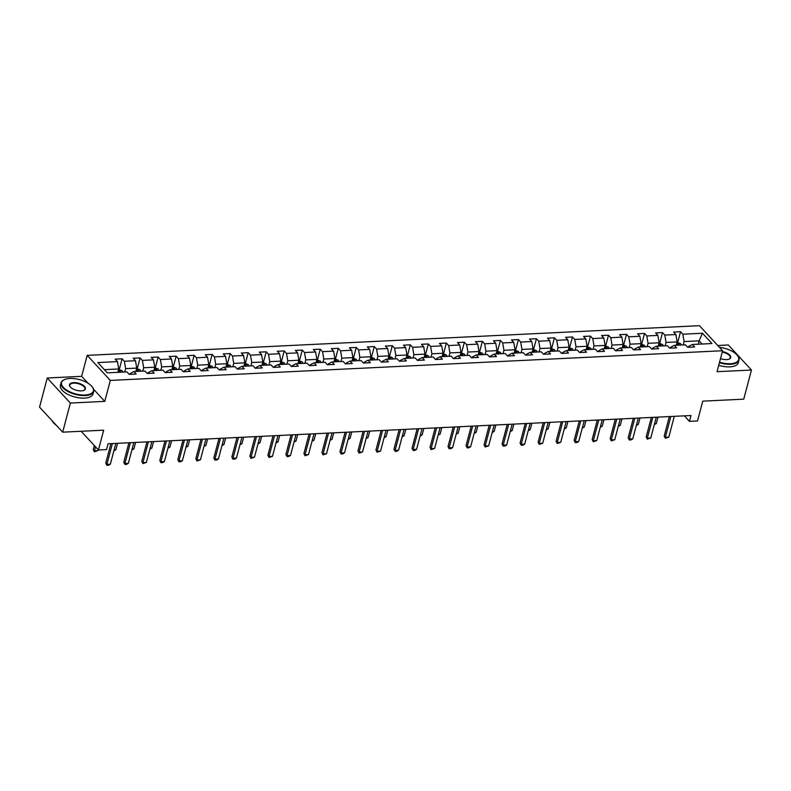 <?xml version="1.0" encoding="UTF-8"?>
<svg xmlns="http://www.w3.org/2000/svg" width="791" height="791" viewBox="0 0 791 791"><rect width="100%" height="100%" fill="white"/><g stroke="black" fill="none" stroke-linecap="round" stroke-linejoin="round"><path stroke-width="1.19" d="M47.242 377.999L39.55 407.118L62.677 432.173L70.369 403.054L104.778 401.383L110.325 380.412L87.198 355.357L81.661 376.328L47.242 377.999L70.369 403.054M110.325 380.412L722.578 350.739L699.452 325.684L87.198 355.357M722.578 350.739L717.042 371.701L751.45 370.04L728.323 344.985L717.744 345.499M751.45 370.04L743.758 399.158L702.764 401.146L697.524 420.95L689.445 421.346L690.988 415.522L108.06 443.771L106.518 449.604L98.44 449.99L103.67 430.185L62.677 432.173M702.457 333.248L682.821 334.197L680.547 331.726L673.616 332.062L675.9 334.534L664.806 335.068L662.532 332.596L655.601 332.932L657.885 335.404L646.801 335.948L644.517 333.476L637.586 333.812L639.87 336.284L628.786 336.818L626.502 334.346L619.571 334.682L621.855 337.154L610.771 337.688L608.487 335.216L601.555 335.552L603.84 338.024L592.756 338.568L590.472 336.096L583.54 336.432L585.824 338.904L574.741 339.438L572.457 336.966L565.525 337.302L567.809 339.774L556.726 340.308L554.442 337.836L547.51 338.172L549.794 340.644L538.711 341.188L536.427 338.716L529.495 339.052L531.779 341.524L520.696 342.058L518.412 339.586L511.49 339.922L513.764 342.394L502.68 342.928L500.396 340.456L493.475 340.792L495.749 343.264L484.665 343.808L482.381 341.336L475.46 341.672L477.734 344.144L466.65 344.678L464.376 342.206L457.445 342.543L459.719 345.014L448.635 345.548L446.361 343.076L439.43 343.413L441.714 345.885L430.62 346.418L428.346 343.956L421.415 344.283L423.699 346.755L412.605 347.298L410.331 344.827L403.4 345.163L405.684 347.635L394.59 348.169L392.316 345.697L385.385 346.033L387.669 348.505L376.585 349.039L374.301 346.567L367.37 346.903L369.654 349.375L358.57 349.919L356.286 347.447L349.355 347.783L351.639 350.255L340.555 350.789L338.271 348.317L331.34 348.653L333.624 351.125L322.54 351.659L320.256 349.187L313.325 349.523L315.609 351.995L304.525 352.539L302.241 350.067L295.31 350.403L297.594 352.875L286.51 353.409L284.226 350.937L277.295 351.273L279.579 353.745L268.495 354.279L266.211 351.807L259.29 352.143L261.564 354.615L250.48 355.159L248.196 352.687L241.275 353.023L243.549 355.495L232.465 356.029L230.181 353.557L223.26 353.893L225.534 356.365L214.45 356.899L212.166 354.427L205.245 354.764L207.519 357.235L196.435 357.779L194.161 355.307L187.23 355.643L189.504 358.115L178.42 358.649L176.146 356.177L169.215 356.514L171.499 358.985L160.405 359.519L158.131 357.048L151.2 357.384L153.484 359.856L142.39 360.389L140.116 357.928L133.185 358.254L135.469 360.726L124.375 361.269L122.101 358.798L115.17 359.134L117.454 361.606L97.817 362.555L107.319 372.848L126.956 371.899L129.23 374.37L136.161 374.034L133.877 371.562L144.961 371.019L147.245 373.49L154.176 373.154L151.892 370.682L162.976 370.148L165.26 372.62L172.191 372.284L169.907 369.812L180.991 369.278L183.275 371.75L190.206 371.414L187.922 368.942L199.006 368.408L201.29 370.87L208.221 370.544L205.937 368.072L217.021 367.528L219.305 370L226.236 369.664L223.952 367.192L235.036 366.658L237.32 369.13L244.251 368.794L241.967 366.322L253.051 365.788L255.335 368.26L262.256 367.924L259.982 365.452L271.066 364.908L273.35 367.38L280.271 367.044L277.997 364.572L289.081 364.038L291.365 366.51L298.286 366.174L296.012 363.702L307.096 363.168L309.38 365.64L316.301 365.304L314.027 362.832L325.111 362.288L327.385 364.76L334.316 364.424L332.042 361.952L343.126 361.418L345.4 363.89L352.331 363.553L350.047 361.082L361.141 360.548L363.415 363.02L370.346 362.683L368.062 360.212L379.156 359.668L381.43 362.14L388.361 361.803L386.077 359.332L397.161 358.798L399.445 361.269L406.376 360.933L404.092 358.461L415.176 357.928L417.46 360.399L424.391 360.063L422.107 357.591L433.191 357.048L435.475 359.519L442.406 359.183L440.122 356.711L451.206 356.177L453.49 358.649L460.421 358.313L458.137 355.841L469.221 355.307L471.505 357.779L478.436 357.443L476.152 354.971L487.236 354.437L489.52 356.899L496.451 356.573L494.167 354.101L505.251 353.557L507.535 356.029L514.466 355.693L512.182 353.221L523.266 352.687L525.55 355.159L532.472 354.823L530.197 352.351L541.281 351.817L543.565 354.289L550.487 353.953L548.212 351.481L559.296 350.937L561.58 353.409L568.502 353.073L566.227 350.601L577.311 350.067L579.595 352.539L586.517 352.203L584.242 349.731L595.326 349.197L597.601 351.669L604.532 351.333L602.248 348.861L613.341 348.317L615.616 350.789L622.547 350.453L620.263 347.981L631.356 347.447L633.631 349.919L640.562 349.582L638.278 347.111L649.371 346.577L651.646 349.049L658.577 348.712L656.293 346.24L667.377 345.697L669.661 348.169L676.592 347.832L674.308 345.36L685.392 344.827L687.676 347.298L694.607 346.962L692.323 344.49L711.959 343.541L702.457 333.248L699.106 340.842L684.096 341.564L683.206 344.935M133.877 371.562L130.149 373.51L129.932 374.331M124.76 372.007L125.65 368.636L136.734 368.102L135.844 371.463M124.375 361.269L125.65 368.636M135.469 360.726L136.734 368.102M151.892 370.682L148.164 372.64L147.947 373.461M142.776 371.127L143.665 367.766L154.749 367.222L153.859 370.593M142.39 360.389L143.665 367.766M153.484 359.856L154.749 367.222M169.907 369.812L166.179 371.77L165.962 372.591M160.791 370.257L161.68 366.886L172.764 366.352L171.874 369.723M160.405 359.519L161.68 366.886M171.499 358.985L172.764 366.352M187.922 368.942L184.194 370.89L183.977 371.711M178.806 369.387L179.695 366.015L190.779 365.482L189.889 368.843M178.42 358.649L179.695 366.015M189.504 358.115L190.779 365.482M205.937 368.072L202.209 370.02L201.992 370.841M196.821 368.507L197.71 365.145L208.794 364.602L207.904 367.973M196.435 357.779L197.71 365.145M207.519 357.235L208.794 364.602M223.952 367.192L220.224 369.15L220.007 369.97M214.836 367.637L215.716 364.265L226.809 363.731L225.919 367.103M214.45 356.899L215.716 364.265M225.534 356.365L226.809 363.731M241.967 366.322L238.229 368.27L238.022 369.09M232.841 366.767L233.731 363.395L244.824 362.861L243.935 366.223M232.465 356.029L233.731 363.395M243.549 355.495L244.824 362.861M259.982 365.452L256.244 367.4L256.027 368.22M250.856 365.887L251.746 362.525L262.839 361.981L261.95 365.353M250.48 355.159L251.746 362.525M261.564 354.615L262.839 361.981M277.997 364.572L274.259 366.53L274.042 367.35M268.871 365.017L269.761 361.655L280.845 361.111L279.955 364.483M268.495 354.279L269.761 361.655M279.579 353.745L280.845 361.111M296.012 363.702L292.275 365.65L292.057 366.48M286.886 364.147L287.776 360.775L298.86 360.241L297.97 363.603M286.51 353.409L287.776 360.775M297.594 352.875L298.86 360.241M314.027 362.832L310.29 364.78L310.072 365.6M304.901 363.267L305.791 359.905L316.875 359.371L315.985 362.733M304.525 352.539L305.791 359.905M315.609 351.995L316.875 359.371M332.042 361.952L328.305 363.909L328.087 364.73M322.916 362.397L323.806 359.035L334.89 358.491L334 361.863M322.54 351.659L323.806 359.035M333.624 351.125L334.89 358.491M350.047 361.082L346.32 363.029L346.102 363.86M340.931 361.527L341.821 358.155L352.905 357.621L352.015 360.983M340.555 350.789L341.821 358.155M351.639 350.255L352.905 357.621M368.062 360.212L364.335 362.159L364.117 362.98M358.946 360.647L359.836 357.285L370.92 356.751L370.03 360.113M358.57 349.919L359.836 357.285M369.654 349.375L370.92 356.751M386.077 359.332L382.35 361.289L382.132 362.11M376.961 359.776L377.851 356.415L388.935 355.871L388.045 359.243M376.585 349.039L377.851 356.415M387.669 348.505L388.935 355.871M404.092 358.461L400.365 360.409L400.147 361.24M394.976 358.906L395.866 355.535L406.95 355.001L406.06 358.363M394.59 348.169L395.866 355.535M405.684 347.635L406.95 355.001M422.107 357.591L418.38 359.539L418.162 360.36M412.991 358.036L413.881 354.665L424.965 354.131L424.075 357.492M412.605 347.298L413.881 354.665M423.699 346.755L424.965 354.131M440.122 356.711L436.395 358.669L436.177 359.49M431.006 357.156L431.896 353.795L442.98 353.251L442.09 356.622M430.62 346.418L431.896 353.795M441.714 345.885L442.98 353.251M458.137 355.841L454.41 357.799L454.192 358.62M449.021 356.286L449.911 352.915L460.995 352.381L460.105 355.752M448.635 345.548L449.911 352.915M459.719 345.014L460.995 352.381M476.152 354.971L472.425 356.919L472.207 357.74M467.036 355.416L467.926 352.044L479.01 351.511L478.12 354.872M466.65 344.678L467.926 352.044M477.734 344.144L479.01 351.511M494.167 354.101L490.44 356.049L490.222 356.87M485.041 354.536L485.931 351.174L497.025 350.631L496.135 354.002M484.665 343.808L485.931 351.174M495.749 343.264L497.025 350.631M512.182 353.221L508.445 355.179L508.237 355.999M503.056 353.666L503.946 350.294L515.04 349.76L514.15 353.132M502.68 342.928L503.946 350.294M513.764 342.394L515.04 349.76M530.197 352.351L526.46 354.299L526.242 355.119M521.071 352.796L521.961 349.424L533.055 348.89L532.165 352.252M520.696 342.058L521.961 349.424M531.779 341.524L533.055 348.89M548.212 351.481L544.475 353.429L544.257 354.249M539.086 351.916L539.976 348.554L551.06 348.01L550.17 351.382M538.711 341.188L539.976 348.554M549.794 340.644L551.06 348.01M566.227 350.601L562.49 352.559L562.272 353.379M557.101 351.046L557.991 347.684L569.075 347.14L568.185 350.512M556.726 340.308L557.991 347.684M567.809 339.774L569.075 347.14M584.242 349.731L580.505 351.679L580.287 352.499M575.116 350.176L576.006 346.804L587.09 346.27L586.2 349.632M574.741 339.438L576.006 346.804M585.824 338.904L587.09 346.27M602.248 348.861L598.52 350.809L598.303 351.629M593.131 349.296L594.021 345.934L605.105 345.4L604.215 348.762M592.756 338.568L594.021 345.934M603.84 338.024L605.105 345.4M620.263 347.981L616.535 349.938L616.318 350.759M611.146 348.426L612.036 345.064L623.12 344.52L622.23 347.892M610.771 337.688L612.036 345.064M621.855 337.154L623.12 344.52M638.278 347.111L634.55 349.058L634.333 349.889M629.161 347.556L630.051 344.184L641.135 343.65L640.245 347.012M628.786 336.818L630.051 344.184M639.87 336.284L641.135 343.65M656.293 346.24L652.565 348.188L652.348 349.009M647.176 346.676L648.066 343.314L659.15 342.78L658.26 346.142M646.801 335.948L648.066 343.314M657.885 335.404L659.15 342.78M674.308 345.36L670.58 347.318L670.363 348.139M665.191 345.805L666.081 342.444L677.165 341.9L676.275 345.272M664.806 335.068L666.081 342.444M675.9 334.534L677.165 341.9M692.323 344.49L688.595 346.438L688.378 347.269M698.216 344.204L699.106 340.842L702.042 344.016M682.821 334.197L684.096 341.564M81.166 431.283L98.44 449.99M684.363 415.839L689.445 421.346M117.829 372.334L118.719 368.972L104.382 369.664M117.454 361.606L118.719 368.972M680.547 331.726L677.749 342.315M662.532 332.596L659.734 343.185M644.517 333.476L641.719 344.065M626.502 334.346L623.703 344.935M608.487 335.216L605.688 345.805M590.472 336.096L587.673 346.685M572.457 336.966L569.658 347.556M554.442 337.836L551.643 348.426M536.427 338.716L533.628 349.296M518.412 339.586L515.613 350.176M500.396 340.456L497.598 351.046M482.381 341.336L479.593 351.916M464.376 342.206L461.578 352.796M446.361 343.076L443.563 353.666M428.346 343.956L425.548 354.536M410.331 344.827L407.533 355.416M392.316 345.697L389.518 356.286M374.301 346.567L371.503 357.156M356.286 347.447L353.488 358.036M338.271 348.317L335.473 358.906M320.256 349.187L317.458 359.776M302.241 350.067L299.443 360.656M284.226 350.937L281.428 361.527M266.211 351.807L263.413 362.397M248.196 352.687L245.398 363.267M230.181 353.557L227.383 364.147M212.166 354.427L209.378 365.017M194.161 355.307L191.363 365.887M176.146 356.177L173.348 366.767M158.131 357.048L155.333 367.637M140.116 357.928L137.318 368.507M122.101 358.798L119.303 369.387M104.778 401.383L93.605 389.271M88.019 383.22L81.661 376.328M674.288 416.333L668.79 437.116L665.33 438.254L664.203 436.068L669.354 416.57M668.79 437.116L665.33 437.285L670.827 416.501M665.33 438.254L664.203 436.068M677.047 342.345L680.497 343.601A3.569 1.839 87.2 0 1 681.229 345.024M679.034 345.133A3.569 1.839 -92.8 0 0 678.727 344.352L677.343 344.421A3.569 1.839 87.2 0 1 677.65 345.202M654.562 423.66L656.293 423.571L658.003 417.114M656.293 423.571L654.305 424.638M719.543 362.229A16.453 7.386 14.8 0 0 730.38 363.722A16.453 7.386 14.8 0 0 737.459 355.505A16.453 7.386 14.8 0 0 719.454 347.348M737.588 355.683A16.858 7.574 -165.2 0 1 737.726 355.861A16.858 7.574 -165.2 0 1 738.962 360.123A16.858 7.574 -165.2 0 1 730.479 364.275A16.858 7.574 -165.2 0 1 719.405 362.753M722.351 351.59A8.226 3.698 -165.2 0 1 729.836 355.159A8.226 3.698 -165.2 0 1 729.164 359.074A8.226 3.698 -165.2 0 1 726.573 359.598A8.226 3.698 -165.2 0 1 720.492 358.63M738.962 360.123L738.29 362.683A16.858 7.574 -165.2 0 1 729.806 366.846A16.858 7.574 -165.2 0 1 718.722 365.323M728.946 359.163A7.821 3.51 14.8 0 0 730.231 357.809A7.821 3.51 14.8 0 0 722.213 352.114M85.102 395.006A16.453 7.386 14.8 0 0 92.171 386.789A16.453 7.386 14.8 0 0 69.855 378.484A16.453 7.386 14.8 0 0 64.674 379.522A16.453 7.386 14.8 0 0 65.337 389.172A16.453 7.386 14.8 0 0 85.102 395.006M92.31 386.957A16.858 7.574 -165.2 0 1 92.448 387.135A16.858 7.574 -165.2 0 1 93.684 391.397A16.858 7.574 -165.2 0 1 85.191 395.559A16.858 7.574 -165.2 0 1 68.164 391.614A16.858 7.574 -165.2 0 1 61.085 382.785A16.858 7.574 -165.2 0 1 64.269 379.69A16.858 7.574 -165.2 0 1 64.476 379.601M81.285 390.873A8.226 3.698 -165.2 0 1 70.122 386.72A8.226 3.698 -165.2 0 1 73.662 382.617A8.226 3.698 -165.2 0 1 83.539 385.533A8.226 3.698 -165.2 0 1 83.876 390.358A8.226 3.698 -165.2 0 1 81.285 390.873M83.668 390.438A7.821 3.51 14.8 0 0 84.944 389.093A7.821 3.51 14.8 0 0 81.661 384.999A7.821 3.51 14.8 0 0 73.761 383.16A7.821 3.51 14.8 0 0 69.816 385.098A7.821 3.51 14.8 0 0 70.27 386.898M93.684 391.397L93.002 393.958A16.858 7.574 -165.2 0 1 84.518 398.12A16.858 7.574 -165.2 0 1 67.482 394.175A16.858 7.574 -165.2 0 1 60.403 385.346L61.085 382.785M56.21 425.172A16.858 7.574 -165.2 0 1 52.107 420.723M656.273 417.203L650.775 437.987L647.315 439.124L646.188 436.939L651.339 417.44M650.775 437.987L647.315 438.155L652.812 417.371M647.315 439.124L646.188 436.939M638.258 418.073L632.77 438.867L631.03 439.915L629.3 439.994L628.173 437.809L633.324 418.31M632.77 438.867L629.3 439.035L634.797 418.241M629.3 439.994L628.173 437.809M659.032 343.225L662.482 344.471A3.569 1.839 87.2 0 1 663.214 345.904M661.019 346.013A3.569 1.839 -92.8 0 0 660.722 345.232L659.328 345.291A3.569 1.839 87.2 0 1 659.635 346.072M636.557 424.53L638.278 424.451L639.988 417.994M638.278 424.451L636.29 425.509M641.017 344.095L644.467 345.341A3.569 1.839 87.2 0 1 645.199 346.774M643.014 346.883A3.569 1.839 -92.8 0 0 642.707 346.102L641.313 346.171A3.569 1.839 87.2 0 1 641.62 346.952M618.542 425.4L620.263 425.321L621.973 418.864M620.263 425.321L618.275 426.379M620.243 418.953L614.755 439.737L611.285 440.874L610.158 438.689L615.309 419.19M614.755 439.737L611.285 439.905L616.782 419.121M611.285 440.874L610.158 438.689M602.228 419.823L596.74 440.607L593.27 441.744L592.152 439.559L597.304 420.061M596.74 440.607L593.27 440.775L598.767 419.991M593.27 441.744L592.152 439.559M584.213 420.693L578.725 441.487L576.985 442.535L575.255 442.614L574.137 440.429L579.289 420.931M578.725 441.487L575.255 441.655L580.752 420.861M575.255 442.614L574.137 440.429M623.001 344.965L626.452 346.221A3.569 1.839 87.2 0 1 627.184 347.645M624.999 347.753A3.569 1.839 -92.8 0 0 624.692 346.972L623.308 347.041A3.569 1.839 87.2 0 1 623.605 347.822M600.527 426.28L602.248 426.191L603.958 419.734M602.248 426.191L600.27 427.259M604.986 345.845L608.437 347.091A3.569 1.839 87.2 0 1 609.179 348.524M606.984 348.623A3.569 1.839 -92.8 0 0 606.677 347.852L605.293 347.911A3.569 1.839 87.2 0 1 605.599 348.693M582.512 427.15L584.242 427.071L585.943 420.614M584.242 427.071L582.255 428.129M586.971 346.715L590.422 347.961A3.569 1.839 87.2 0 1 591.164 349.395M588.969 349.503A3.569 1.839 -92.8 0 0 588.662 348.722L587.278 348.791A3.569 1.839 87.2 0 1 587.584 349.573M564.497 428.02L566.227 427.941L567.928 421.484M566.227 427.941L564.24 428.999M568.956 347.585L572.407 348.841A3.569 1.839 87.2 0 1 573.149 350.265M570.954 350.373A3.569 1.839 -92.8 0 0 570.647 349.592L569.263 349.662A3.569 1.839 87.2 0 1 569.569 350.443M546.482 428.9L548.212 428.811L549.913 422.354M548.212 428.811L546.225 429.879M550.951 348.465L554.392 349.711A3.569 1.839 87.2 0 1 555.134 351.145M552.939 351.244A3.569 1.839 -92.8 0 0 552.632 350.462L551.248 350.532A3.569 1.839 87.2 0 1 551.554 351.313M528.467 429.77L530.197 429.691L531.898 423.234M530.197 429.691L528.21 430.749M532.936 349.335L536.377 350.581A3.569 1.839 87.2 0 1 537.119 352.015M534.924 352.124A3.569 1.839 -92.8 0 0 534.617 351.342L533.233 351.412A3.569 1.839 87.2 0 1 533.539 352.193M510.452 430.64L512.182 430.561L513.883 424.105M512.182 430.561L510.195 431.619M514.921 350.205L518.362 351.451A3.569 1.839 87.2 0 1 519.104 352.885M516.909 352.994A3.569 1.839 -92.8 0 0 516.602 352.213L515.218 352.282A3.569 1.839 87.2 0 1 515.524 353.063M492.437 431.52L494.167 431.431L495.868 424.975M494.167 431.431L492.18 432.489M496.906 351.085L500.347 352.331A3.569 1.839 87.2 0 1 501.089 353.765M498.894 353.864A3.569 1.839 -92.8 0 0 498.587 353.083L497.203 353.152A3.569 1.839 87.2 0 1 497.509 353.933M474.422 432.39L476.152 432.301L477.853 425.855M476.152 432.301L474.165 433.369M478.891 351.955L482.342 353.201A3.569 1.839 87.2 0 1 483.074 354.635M480.879 354.744A3.569 1.839 -92.8 0 0 480.572 353.963L479.188 354.032A3.569 1.839 87.2 0 1 479.494 354.803M456.407 433.26L458.137 433.181L459.838 426.725M458.137 433.181L456.15 434.239M460.876 352.826L464.327 354.071A3.569 1.839 87.2 0 1 465.059 355.505M462.864 355.614A3.569 1.839 -92.8 0 0 462.557 354.833L461.173 354.902A3.569 1.839 87.2 0 1 461.479 355.683M438.392 434.14L440.122 434.051L441.833 427.595M440.122 434.051L438.135 435.109M442.861 353.696L446.312 354.951A3.569 1.839 87.2 0 1 447.044 356.385M444.849 356.484A3.569 1.839 -92.8 0 0 444.542 355.703L443.158 355.772A3.569 1.839 87.2 0 1 443.464 356.553M420.377 435.01L422.107 434.921L423.818 428.475M422.107 434.921L420.12 435.989M424.846 354.576L428.297 355.821A3.569 1.839 87.2 0 1 429.029 357.255M426.833 357.364A3.569 1.839 -92.8 0 0 426.527 356.583L425.143 356.642A3.569 1.839 87.2 0 1 425.449 357.423M402.362 435.881L404.092 435.801L405.803 429.345M404.092 435.801L402.105 436.859M406.831 355.446L410.282 356.692A3.569 1.839 87.2 0 1 411.013 358.125M408.818 358.234A3.569 1.839 -92.8 0 0 408.512 357.453L407.128 357.522A3.569 1.839 87.2 0 1 407.434 358.303M384.347 436.761L386.077 436.672L387.788 430.215M386.077 436.672L384.09 437.73M388.816 356.316L392.267 357.572A3.569 1.839 87.2 0 1 392.998 358.995M390.803 359.104A3.569 1.839 -92.8 0 0 390.507 358.323L389.113 358.392A3.569 1.839 87.2 0 1 389.419 359.173M366.342 437.631L368.062 437.542L369.773 431.085M368.062 437.542L366.075 438.61M370.801 357.196L374.252 358.442A3.569 1.839 87.2 0 1 374.983 359.875M372.798 359.984A3.569 1.839 -92.8 0 0 372.492 359.203L371.098 359.262A3.569 1.839 87.2 0 1 371.404 360.043M348.327 438.501L350.047 438.422L351.758 431.965M350.047 438.422L348.06 439.48M352.786 358.066L356.237 359.312A3.569 1.839 87.2 0 1 356.978 360.745M354.783 360.854A3.569 1.839 -92.8 0 0 354.477 360.073L353.093 360.142A3.569 1.839 87.2 0 1 353.389 360.923M330.312 439.371L332.032 439.292L333.743 432.835M332.032 439.292L330.055 440.35M334.771 358.936L338.222 360.192A3.569 1.839 87.2 0 1 338.963 361.616M336.768 361.724A3.569 1.839 -92.8 0 0 336.462 360.943L335.077 361.012A3.569 1.839 87.2 0 1 335.384 361.794M312.297 440.251L314.027 440.162L315.728 433.705M314.027 440.162L312.04 441.23M316.756 359.816L320.207 361.062A3.569 1.839 87.2 0 1 320.948 362.496M318.753 362.594A3.569 1.839 -92.8 0 0 318.447 361.823L317.062 361.882A3.569 1.839 87.2 0 1 317.369 362.664M294.282 441.121L296.012 441.042L297.713 434.585M296.012 441.042L294.025 442.1M298.741 360.686L302.192 361.932A3.569 1.839 87.2 0 1 302.933 363.366M300.738 363.474A3.569 1.839 -92.8 0 0 300.432 362.693L299.047 362.762A3.569 1.839 87.2 0 1 299.354 363.544M276.267 441.991L277.997 441.912L279.698 435.455M277.997 441.912L276.01 442.97M566.198 421.563L560.71 442.357L557.24 443.494L556.122 441.309L561.274 421.811M560.71 442.357L557.24 442.525L562.737 421.732M557.24 443.494L556.122 441.309M548.183 422.443L542.695 443.227L539.225 444.364L538.107 442.179L543.259 422.681M542.695 443.227L539.225 443.395L544.722 422.612M539.225 444.364L538.107 442.179M530.168 423.314L524.68 444.107L522.94 445.155L521.21 445.234L520.092 443.049L525.244 423.551M524.68 444.107L521.22 444.275L526.707 423.482M521.21 445.234L520.092 443.049M512.153 424.184L506.665 444.977L504.935 446.025L503.195 446.104L502.077 443.929L507.229 424.431M506.665 444.977L503.205 445.145L508.692 424.352M503.195 446.104L502.077 443.929M494.148 425.064L488.65 445.847L485.18 446.984L484.062 444.799L489.214 425.301M488.65 445.847L485.19 446.015L490.677 425.232M485.18 446.984L484.062 444.799M476.133 425.934L470.635 446.727L468.905 447.775L467.165 447.854L466.047 445.669L471.199 426.171M470.635 446.727L467.174 446.895L472.662 426.102M467.165 447.854L466.047 445.669M458.118 426.804L452.62 447.597L450.89 448.645L449.159 448.724L448.032 446.549L453.184 427.051M452.62 447.597L449.159 447.765L454.647 426.972M449.159 448.724L448.032 446.549M440.103 427.684L434.605 448.467L431.144 449.604L430.017 447.419L435.169 427.921M434.605 448.467L431.144 448.635L436.632 427.852M431.144 449.604L430.017 447.419M422.087 428.554L416.59 449.337L414.86 450.395L413.129 450.475L412.002 448.289L417.154 428.791M416.59 449.337L413.129 449.506L418.617 428.722M413.129 450.475L412.002 448.289M404.072 429.424L398.575 450.217L396.845 451.265L395.114 451.345L393.987 449.159L399.139 429.661M398.575 450.217L395.114 450.386L400.612 429.592M395.114 451.345L393.987 449.159M386.057 430.304L380.56 451.088L377.099 452.225L375.972 450.039L381.124 430.541M380.56 451.088L377.099 451.256L382.597 430.472M377.099 452.225L375.972 450.039M368.042 431.174L362.555 451.958L359.084 453.095L357.957 450.91L363.109 431.411M362.555 451.958L359.084 452.126L364.582 431.342M359.084 453.095L357.957 450.91M350.027 432.044L344.54 452.838L342.8 453.886L341.069 453.965L339.942 451.78L345.094 432.281M344.54 452.838L341.069 453.006L346.567 432.212M341.069 453.965L339.942 451.78M332.012 432.924L326.525 453.708L323.054 454.845L321.937 452.66L327.088 433.161M326.525 453.708L323.054 453.876L328.552 433.092M323.054 454.845L321.937 452.66M313.997 433.794L308.51 454.578L305.039 455.715L303.922 453.53L309.073 434.032M308.51 454.578L305.039 454.746L310.537 433.962M305.039 455.715L303.922 453.53M295.982 434.664L290.495 455.458L288.755 456.506L287.024 456.585L285.907 454.4L291.058 434.902M290.495 455.458L287.024 455.626L292.522 434.832M287.024 456.585L285.907 454.4M277.967 435.534L272.48 456.328L269.009 457.465L267.892 455.28L273.043 435.782M272.48 456.328L269.009 456.496L274.507 435.703M269.009 457.465L267.892 455.28M259.952 436.414L254.465 457.198L250.994 458.335L249.877 456.15L255.028 436.652M254.465 457.198L251.004 457.366L256.492 436.583M250.994 458.335L249.877 456.15M241.947 437.285L236.45 458.078L234.719 459.126L232.979 459.205L231.862 457.02L237.013 437.522M236.45 458.078L232.989 458.246L238.477 437.453M232.979 459.205L231.862 457.02M223.932 438.155L218.435 458.948L216.704 459.996L214.964 460.075L213.847 457.9L218.998 438.402M218.435 458.948L214.974 459.116L220.462 438.323M214.964 460.075L213.847 457.9M280.736 361.556L284.177 362.812A3.569 1.839 87.2 0 1 284.918 364.236M282.723 364.344A3.569 1.839 -92.8 0 0 282.417 363.563L281.032 363.633A3.569 1.839 87.2 0 1 281.339 364.414M258.252 442.871L259.982 442.782L261.683 436.325M259.982 442.782L257.995 443.85M262.721 362.436L266.162 363.682A3.569 1.839 87.2 0 1 266.903 365.116M264.708 365.215A3.569 1.839 -92.8 0 0 264.402 364.433L263.017 364.503A3.569 1.839 87.2 0 1 263.324 365.284M240.237 443.741L241.967 443.662L243.668 437.205M241.967 443.662L239.98 444.72M244.706 363.306L248.147 364.552A3.569 1.839 87.2 0 1 248.888 365.986M246.693 366.095A3.569 1.839 -92.8 0 0 246.387 365.313L245.002 365.383A3.569 1.839 87.2 0 1 245.309 366.164M222.222 444.611L223.952 444.532L225.653 438.076M223.952 444.532L221.964 445.59M226.691 364.176L230.132 365.422A3.569 1.839 87.2 0 1 230.873 366.856M228.678 366.965A3.569 1.839 -92.8 0 0 228.372 366.184L226.987 366.253A3.569 1.839 87.2 0 1 227.294 367.034M204.207 445.491L205.937 445.402L207.638 438.946M205.937 445.402L203.949 446.46M205.917 439.035L200.42 459.818L196.949 460.955L195.832 458.77L200.983 439.272M200.42 459.818L196.959 459.986L202.447 439.203M196.949 460.955L195.832 458.77M208.676 365.056L212.126 366.302A3.569 1.839 87.2 0 1 212.858 367.736M210.663 367.835A3.569 1.839 -92.8 0 0 210.357 367.054L208.972 367.123A3.569 1.839 87.2 0 1 209.279 367.904M186.192 446.361L187.922 446.272L189.622 439.826M187.922 446.272L185.934 447.34M187.902 439.905L182.405 460.698L180.674 461.746L178.944 461.825L177.817 459.64L182.968 440.142M182.405 460.698L178.944 460.866L184.432 440.073M178.944 461.825L177.817 459.64M190.661 365.926L194.111 367.172A3.569 1.839 87.2 0 1 194.843 368.606M192.648 368.715A3.569 1.839 -92.8 0 0 192.342 367.934L190.957 368.003A3.569 1.839 87.2 0 1 191.264 368.774M168.176 447.231L169.907 447.152L171.617 440.696M169.907 447.152L167.919 448.21M169.887 440.775L164.39 461.568L162.659 462.616L160.929 462.695L159.802 460.52L164.953 441.022M164.39 461.568L160.929 461.736L166.417 440.943M160.929 462.695L159.802 460.52M172.646 366.797L176.096 368.042A3.569 1.839 87.2 0 1 176.828 369.476M174.633 369.585A3.569 1.839 -92.8 0 0 174.327 368.804L172.942 368.873A3.569 1.839 87.2 0 1 173.249 369.654M150.161 448.111L151.892 448.022L153.602 441.566M151.892 448.022L149.904 449.08M151.872 441.655L146.375 462.438L142.914 463.575L141.787 461.39L146.938 441.892M146.375 462.438L142.914 462.606L148.401 441.823M142.914 463.575L141.787 461.39M154.631 367.667L158.081 368.922A3.569 1.839 87.2 0 1 158.813 370.356M156.618 370.455A3.569 1.839 -92.8 0 0 156.311 369.674L154.927 369.743A3.569 1.839 87.2 0 1 155.234 370.524M132.146 448.981L133.877 448.892L135.587 442.446M133.877 448.892L131.889 449.96M133.857 442.525L128.36 463.308L126.629 464.366L124.899 464.446L123.772 462.26L128.923 442.762M128.36 463.308L124.899 463.477L130.396 442.693M124.899 464.446L123.772 462.26M136.616 368.547L140.066 369.793A3.569 1.839 87.2 0 1 140.798 371.226M138.603 371.335A3.569 1.839 -92.8 0 0 138.296 370.554L136.912 370.613A3.569 1.839 87.2 0 1 137.219 371.394M114.131 449.852L115.862 449.772L117.572 443.316M115.862 449.772L113.874 450.83M115.842 443.395L110.344 464.188L108.614 465.237L106.884 465.316L105.757 463.14L110.908 443.632M110.344 464.188L106.884 464.357L112.381 443.563M106.884 465.316L105.757 463.14M118.601 369.417L122.051 370.663A3.569 1.839 87.2 0 1 122.783 372.096M120.588 372.205A3.569 1.839 -92.8 0 0 120.291 371.424L118.897 371.493A3.569 1.839 87.2 0 1 119.204 372.274M94.327 445.541L93.259 449.595L94.386 450.811L97.847 450.643L98.114 449.644M97.847 450.643L94.386 451.78L93.259 449.595M95.454 446.767L94.386 451.78M680.438 343.561L676.681 343.749M678.52 345.163L678.727 344.352M662.423 344.441L658.666 344.619M660.505 346.033L660.722 345.232M644.408 345.311L640.651 345.489M642.49 346.903L642.707 346.102M626.393 346.181L622.636 346.369M624.475 347.783L624.692 346.972M608.378 347.061L604.621 347.239M606.46 348.653L606.677 347.852M590.363 347.931L586.606 348.109M588.445 349.523L588.662 348.722M572.348 348.801L568.591 348.989M570.43 350.403L570.647 349.592M554.333 349.671L550.576 349.859M552.415 351.273L552.632 350.462M536.318 350.551L532.561 350.729M534.4 352.143L534.617 351.342M518.303 351.422L514.545 351.609M516.394 353.023L516.602 352.213M500.288 352.292L496.53 352.479M498.379 353.893L498.587 353.083M482.273 353.172L478.515 353.35M480.364 354.764L480.572 353.963M464.268 354.042L460.51 354.22M462.349 355.643L462.557 354.833M446.253 354.912L442.495 355.1M444.334 356.514L444.542 355.703M428.238 355.792L424.48 355.97M426.319 357.384L426.527 356.583M410.222 356.662L406.465 356.84M408.304 358.254L408.512 357.453M392.207 357.532L388.45 357.72M390.289 359.134L390.507 358.323M374.192 358.412L370.435 358.59M372.274 360.004L372.492 359.203M356.177 359.282L352.42 359.46M354.259 360.874L354.477 360.073M338.162 360.152L334.405 360.34M336.244 361.754L336.462 360.943M320.147 361.032L316.39 361.21M318.229 362.624L318.447 361.823M302.132 361.902L298.375 362.08M300.214 363.494L300.432 362.693M284.117 362.772L280.36 362.96M282.199 364.374L282.417 363.563M266.102 363.652L262.345 363.83M264.184 365.244L264.402 364.433M248.087 364.522L244.33 364.7M246.179 366.114L246.387 365.313M230.072 365.393L226.315 365.58M228.164 366.994L228.372 366.184M212.057 366.263L208.3 366.451M210.149 367.864L210.357 367.054M194.052 367.143L190.295 367.321M192.134 368.735L192.342 367.934M176.037 368.013L172.28 368.191M174.119 369.615L174.327 368.804M158.022 368.883L154.265 369.071M156.104 370.485L156.311 369.674M140.007 369.763L136.25 369.941M138.089 371.355L138.296 370.554M121.992 370.633L118.235 370.811M120.074 372.225L120.291 371.424"/></g></svg>
